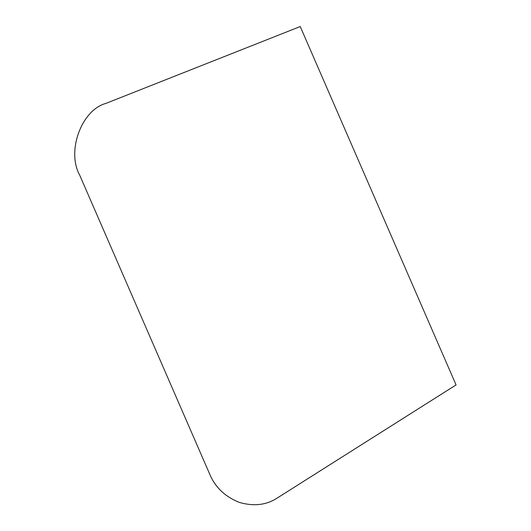 <?xml version="1.0" encoding="UTF-8"?>
<svg xmlns="http://www.w3.org/2000/svg" width="531" height="531" viewBox="0 0 531 531"><rect width="100%" height="100%" fill="white"/><g stroke="black" fill="none" stroke-linecap="round" stroke-linejoin="round"><path stroke-width="0.8" d="M456.063 384.922L300.234 26.55L105.855 103.419C81.542 109.99 66.421 151.209 79.617 174.965L209.725 474.19C215.121 487.133 224.905 496.512 239.069 502.319C253.652 506.594 266.429 505.134 277.394 497.932L456.063 384.922"/></g></svg>
